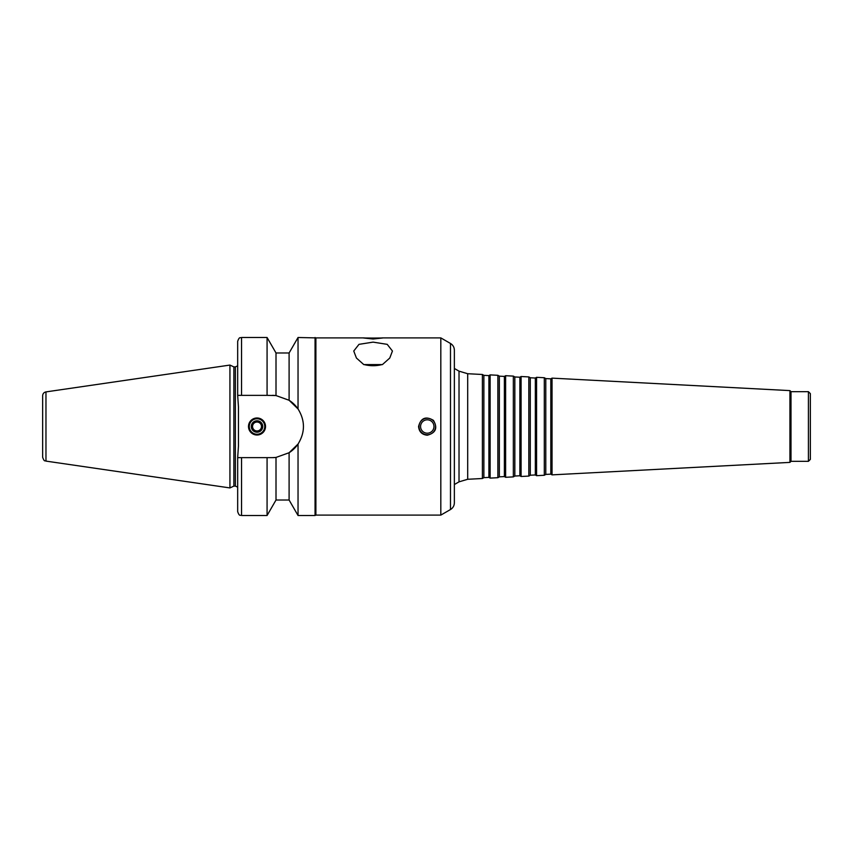 <?xml version="1.0" encoding="UTF-8"?>
<svg xmlns="http://www.w3.org/2000/svg" width="853" height="853" viewBox="0 0 853 853"><rect width="100%" height="100%" fill="white"/><g stroke="black" fill="none" stroke-linecap="round" stroke-linejoin="round"><path stroke-width="1.28" d="M373.102 338.076L382.773 337.98L373.102 339.014L363.431 337.98L373.102 338.076M276.009 352.982L267.074 337.5L267.074 395.355L276.009 395.568L276.009 352.982L289.103 352.982L298.038 337.5L315.887 337.895L315.887 515.105L440.82 515.105L440.82 337.895L418.567 337.895L435.979 337.895M363.794 364.594L364.199 364.594C370.138 366.076 376.066 366.076 382.005 364.594L363.794 364.594L356.426 358.036L353.75 351.031L358.996 344.345L373.102 342.128L387.209 344.345L392.444 351.031L389.768 358.036L382.411 364.594M249.279 426.5A7.741 7.741 0 0 1 260.89 419.793A7.741 7.741 0 0 1 260.89 433.207A7.741 7.741 0 0 1 249.279 426.5M248.5 426.5A8.509 8.509 0 0 1 261.274 419.132A8.509 8.509 0 0 1 261.274 433.868A8.509 8.509 0 0 1 248.5 426.5M251.294 426.5A5.726 5.726 0 0 1 259.877 421.542A5.726 5.726 0 0 1 259.877 431.458A5.726 5.726 0 0 1 251.294 426.5M252.552 426.5A4.468 4.468 0 0 1 259.248 422.63A4.468 4.468 0 0 1 259.248 430.37A4.468 4.468 0 0 1 252.552 426.5M419.015 426.5A8.253 8.253 0 0 0 431.405 433.655A8.253 8.253 0 0 0 431.405 419.345A8.253 8.253 0 0 0 419.015 426.5M427.278 435.211C421.99 434.689 419.09 431.789 418.567 426.5C420.828 417.949 425.786 415.891 433.431 420.348C437.877 427.993 435.83 432.951 427.278 435.211M420.572 426.5A6.707 6.707 0 0 0 430.626 432.3A6.707 6.707 0 0 0 430.626 420.7A6.707 6.707 0 0 0 420.572 426.5M296.076 446.62L289.103 452.73L298.038 444.05L298.038 515.5L315.056 515.5L315.056 337.5M293.347 403.533L295.863 406.124M298.038 337.5L298.038 408.95C305.235 420.646 305.235 432.354 298.038 444.05A31.145 31.145 0 0 1 289.103 452.73L276.009 457.432L272.299 457.645A31.145 31.145 0 0 0 276.009 457.432L276.009 500.018L267.074 515.5L267.074 457.645L237.667 457.645L238.445 446.13L238.445 406.87L237.667 395.355L267.074 395.355M289.103 352.982L289.103 400.27L298.038 408.95A31.145 31.145 0 0 0 289.103 400.27L276.009 395.568A31.145 31.145 0 0 0 272.299 395.355M241.538 395.355L241.538 337.5C240.375 338.246 239.49 336.093 237.667 341.371L237.667 395.355M272.299 457.645L267.074 457.645M42.65 395.728L42.65 457.272L42.65 395.728C42.81 393.638 43.908 392.359 45.966 391.9L229.937 365.073L229.937 487.927L45.966 461.1C45.038 460.215 44.495 462.497 42.65 457.272M229.937 365.073L233.871 366.907L233.871 486.093L229.937 487.927M233.871 366.907L235.353 366.907L235.353 486.093L237.667 487.138M238.445 406.87L238.445 446.13M237.667 365.862L235.353 366.907M237.667 457.645L237.667 511.629C239.49 516.907 240.375 514.754 241.538 515.5L267.074 515.5M289.103 452.73L289.103 500.018L298.038 515.5M381.92 337.895L418.567 337.895M315.887 337.895L364.284 337.895M450.491 343.471L450.491 509.529C452.975 507.983 454.265 505.744 454.361 502.822L454.361 350.178C454.265 347.256 452.975 345.017 450.491 343.471L440.82 337.895M454.361 368.453L454.361 484.547L459.021 481.849L459.021 371.151L454.361 368.453M483.875 375.341L483.875 477.659L488.908 477.392L488.908 375.608L483.875 375.341L482.393 374.488L467.689 373.721L459.021 371.151M482.393 374.488L482.393 478.512L467.689 479.279L459.021 481.849M488.908 375.608L490.134 374.894L490.134 478.106L488.908 477.392M499.346 376.152L499.346 476.848L504.379 476.582L504.379 376.418L499.346 376.152L497.875 375.299L497.875 477.701L490.134 478.106M497.875 375.299L490.134 374.894M504.379 376.418L505.616 375.704L505.616 477.296L504.379 476.582M514.828 376.962L514.828 476.038L519.861 475.771L519.861 377.229L514.828 376.962L513.346 376.109L513.346 476.891L505.616 477.296M513.346 376.109L505.616 375.704M519.861 377.229L521.087 376.514L521.087 476.486L519.861 475.771M530.299 377.772L530.299 475.228L535.332 474.961L535.332 378.039L530.299 377.772L528.828 376.919L528.828 476.081L521.087 476.486M528.828 376.919L521.087 376.514M535.332 378.039L536.569 377.325L536.569 475.675L535.332 474.961M545.781 378.583L545.781 474.417L550.814 474.151L550.814 378.849L545.781 378.583L544.31 377.73L544.31 475.27L536.569 475.675M544.31 377.73L536.569 377.325M550.814 378.849L552.04 378.135L552.04 474.865L550.814 474.151M789.931 462.39L790.998 461.324L790.998 391.676L789.931 390.61L789.931 462.39L552.04 474.865M789.931 390.61L552.04 378.135M790.998 391.676L808.42 391.676L808.42 461.324L790.998 461.324M808.42 391.676L810.35 393.606L810.35 459.394L808.42 461.324M45.966 391.9L45.966 461.1M241.538 457.645L241.538 515.5M467.689 373.721L467.689 479.279M241.538 337.5L267.074 337.5M233.871 486.093L235.353 486.093M276.009 500.018L289.103 500.018M315.887 515.105L315.056 515.5M450.491 509.529L440.82 515.105M483.875 477.659L482.393 478.512M499.346 476.848L497.875 477.701M514.828 476.038L513.346 476.891M530.299 475.228L528.828 476.081M545.781 474.417L544.31 475.27"/></g></svg>

